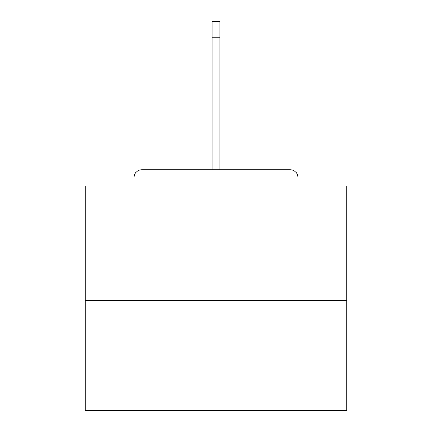 <?xml version="1.0" encoding="UTF-8"?>
<svg xmlns="http://www.w3.org/2000/svg" width="432" height="432" viewBox="0 0 432 432"><rect width="100%" height="100%" fill="white"/><g stroke="black" fill="none" stroke-linecap="round" stroke-linejoin="round"><path stroke-width="0.65" d="M297.896 185.911L297.896 177.541L297.896 185.911L346.82 185.911L346.82 410.4L85.18 410.4L85.18 185.911L134.104 185.911L134.104 177.541L134.104 185.911M346.82 300.51L85.18 300.51M297.896 177.541A7.852 7.852 0 0 0 290.045 169.69L141.955 169.69A7.852 7.852 0 0 0 134.104 177.541M290.045 169.69L249.491 169.69M182.509 169.69L141.955 169.69M212.074 37.298L212.074 21.6L219.926 21.6L219.926 37.298L212.074 37.298L212.074 169.69M219.926 37.298L219.926 169.69"/></g></svg>
